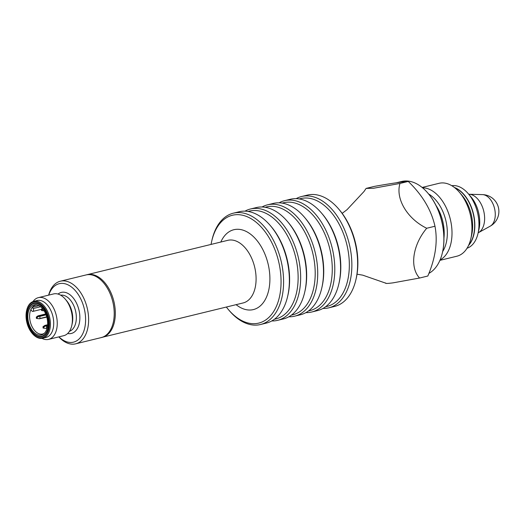 <?xml version="1.0" encoding="UTF-8"?>
<svg xmlns="http://www.w3.org/2000/svg" width="525" height="525" viewBox="0 0 525 525"><rect width="100%" height="100%" fill="white"/><g stroke="black" fill="none" stroke-linecap="round" stroke-linejoin="round"><path stroke-width="0.79" d="M399.984 183.448L408.247 181.427C402.222 181.794 390.928 183.448 374.364 186.395L366.109 188.409L373.524 188.252L399.984 183.448C395.305 198.719 407.249 218.84 426.713 228.263C412.716 244.893 409.454 267.245 419.573 278.033L393.048 282.85C387.535 283.572 385.087 283.625 385.698 283.001M342.175 213.36L346.999 209.711L364.009 191.507L366.109 188.409M408.247 181.427C422.389 194.998 431.301 209.941 434.976 226.242C437.889 241.461 435.507 258.051 427.829 276.019L419.573 278.033M428.905 273.368A48.169 29.459 -103.7 0 0 442.437 252.577A48.169 29.459 -103.7 0 0 427.941 193.187A48.169 29.459 -103.7 0 0 403.318 181.164A48.169 29.459 -103.7 0 0 401.651 181.486L396.362 182.779M468.727 245.077A32.235 19.714 -103.7 0 0 473.176 213.609A32.235 19.714 -103.7 0 0 454.729 187.733M434.976 226.242L426.713 228.263M211.07 244.42A55.512 33.948 76.3 0 1 211.726 241.178A55.512 33.948 76.3 0 1 270.487 240.161A55.512 33.948 76.3 0 1 256.81 323.479A55.512 33.948 76.3 0 1 228.434 309.619A55.512 33.948 76.3 0 1 226.36 307.046M442.483 252.387A47.631 29.131 -103.7 0 0 442.523 252.203A47.631 29.131 -103.7 0 0 428.19 193.482A47.631 29.131 -103.7 0 0 428.065 193.338M440.121 259.882A37.524 22.949 -103.7 0 0 450.306 219.194A37.524 22.949 -103.7 0 0 422.52 187.779M439.917 260.354L456.855 256.22A37.524 22.949 -103.7 0 0 470.833 238.691A37.524 22.949 -103.7 0 0 459.539 192.426A37.524 22.949 -103.7 0 0 440.357 183.061A37.524 22.949 -103.7 0 0 439.058 183.31L422.12 187.451M470.833 238.691L471.673 235.029A32.235 19.714 -103.7 0 0 461.974 195.293L459.539 192.426M260.531 324.509L266.313 323.098A57.304 35.044 -103.7 0 0 287.654 296.33L287.943 295.089A55.512 33.948 -103.7 0 0 271.235 226.649L270.408 225.684A57.304 35.044 -103.7 0 0 241.113 211.378A57.304 35.044 -103.7 0 0 239.131 211.765L233.349 213.176A57.304 35.044 76.3 0 1 280.987 260.531A57.304 35.044 76.3 0 1 260.531 324.509A57.304 35.044 76.3 0 1 258.549 324.896A57.304 35.044 76.3 0 1 229.254 310.59L228.434 309.619M287.654 296.33A57.304 35.044 -103.7 0 0 270.408 225.684M211.726 241.178L212.008 239.938A57.304 35.044 76.3 0 1 233.349 213.176M244.965 211.155A57.304 35.044 76.3 0 1 250.418 209.009A57.304 35.044 76.3 0 1 298.049 256.364A57.304 35.044 76.3 0 1 277.6 320.342A57.304 35.044 76.3 0 1 275.618 320.729A57.304 35.044 76.3 0 1 271.766 320.946M248.122 211.463A55.512 33.948 76.3 0 1 295.608 256.961A55.512 33.948 76.3 0 1 274.431 319.226M47.125 327.994L46.102 328.394L47.053 328.283M296.166 198.653A57.304 35.044 76.3 0 1 301.619 196.507L307.401 195.097A57.304 35.044 76.3 0 1 338.678 209.016L339.504 209.987A55.512 33.948 76.3 0 1 356.212 278.421L355.924 279.661A57.304 35.044 76.3 0 1 334.582 306.429L328.801 307.84A57.304 35.044 76.3 0 1 326.819 308.228A57.304 35.044 76.3 0 1 322.967 308.451M250.418 209.009L256.2 207.598A57.304 35.044 76.3 0 1 287.477 221.517A57.304 35.044 76.3 0 1 304.723 292.162A57.304 35.044 76.3 0 1 283.382 318.931L277.6 320.342M288.835 316.785A57.304 35.044 -103.7 0 0 294.669 316.175L300.444 314.764A57.304 35.044 -103.7 0 0 321.792 287.995A57.304 35.044 -103.7 0 0 304.546 217.35A57.304 35.044 -103.7 0 0 275.251 203.044A57.304 35.044 -103.7 0 0 273.269 203.431L267.488 204.842A57.304 35.044 -103.7 0 0 262.034 206.988M294.669 316.175A57.304 35.044 -103.7 0 0 315.492 253.805A57.304 35.044 -103.7 0 0 269.469 204.455A57.304 35.044 -103.7 0 0 267.488 204.842M311.732 312.007L317.513 310.597A57.304 35.044 -103.7 0 0 338.861 283.828A57.304 35.044 -103.7 0 0 321.615 213.183A57.304 35.044 -103.7 0 0 292.32 198.877A57.304 35.044 -103.7 0 0 290.332 199.264L284.557 200.675A57.304 35.044 76.3 0 1 332.187 248.03A57.304 35.044 76.3 0 1 311.732 312.007A57.304 35.044 76.3 0 1 309.75 312.395A57.304 35.044 76.3 0 1 305.904 312.618M279.097 202.821A57.304 35.044 76.3 0 1 284.557 200.675M301.619 196.507A57.304 35.044 76.3 0 1 349.256 243.863A57.304 35.044 76.3 0 1 328.801 307.84M338.678 209.016A57.304 35.044 76.3 0 1 355.924 279.661M299.322 198.962A55.512 33.948 76.3 0 1 346.815 244.46A55.512 33.948 76.3 0 1 325.631 306.725M338.861 283.828L339.143 282.588A55.512 33.948 -103.7 0 0 322.435 214.154L321.615 213.183M282.253 203.129A55.512 33.948 76.3 0 1 329.746 248.627A55.512 33.948 76.3 0 1 308.562 310.892M321.792 287.995L322.074 286.755A55.512 33.948 -103.7 0 0 305.366 218.321L304.546 217.35M287.477 221.517L288.304 222.488A55.512 33.948 76.3 0 1 305.012 290.922L304.723 292.162M291.493 315.059A55.512 33.948 -103.7 0 0 313.287 255.465A55.512 33.948 -103.7 0 0 268.452 206.542A55.512 33.948 -103.7 0 0 265.191 207.296M46.666 328.105L46.482 326.005L47.526 325.749M47.611 324.752L44.861 325.421L46.482 326.005M46.102 328.394L43.942 328.171L43.824 326.872L42.984 326.747L44.861 325.421M47.572 325.297L46.22 325.625M43.824 326.872L45.878 325.92M43.942 328.171L43.103 328.053L42.984 326.747M42.381 308.451L41.422 309.238L42.892 309.074M42.269 309.363L42.381 310.662L44.133 310.846M42.381 310.662L41.541 310.537L41.422 309.238M39.546 316.004L39.204 316.299L39.802 316.385L39.992 318.485L39.428 318.773L36.422 318.426L36.31 317.126L37.597 316.063L45.924 314.442M38.181 315.801L45.728 313.957M39.802 316.385L46.082 314.856M39.992 318.485L46.732 316.844M39.428 318.773L46.797 317.093M39.204 316.299L37.15 317.251L37.268 318.55M36.31 317.126L37.15 317.251M37.505 305.012A14.864 9.089 -103.7 0 0 35.582 305.143A14.864 9.089 -103.7 0 0 32.274 307.289A14.864 9.089 -103.7 0 0 30.89 309.527A14.864 9.089 -103.7 0 0 31.9 326.32A14.864 9.089 -103.7 0 0 42.63 334.018A14.864 9.089 -103.7 0 0 44.402 333.25M27.897 318.472A15.514 9.489 -103.7 0 0 34.007 332.351A15.514 9.489 -103.7 0 0 43.851 333.749A15.514 9.489 -103.7 0 0 46.942 317.664A15.514 9.489 -103.7 0 0 36.789 304.822A15.514 9.489 -103.7 0 0 30.601 307.086A15.514 9.489 -103.7 0 0 27.897 318.472M38.988 305.648L32.274 307.289L33.134 308.562A1.792 1.096 76.3 0 1 33.574 310.308A1.792 1.096 76.3 0 1 32.865 311.423A1.792 1.096 76.3 0 1 31.749 310.8L30.89 309.527M58.944 336.853A30.083 18.395 -103.7 0 0 78.094 339.852A30.083 18.395 -103.7 0 0 85.424 315.728A30.083 18.395 -103.7 0 0 69.038 285.39A30.083 18.395 -103.7 0 0 48.753 295.109M58.833 336.886A32.235 19.714 -103.7 0 0 75.653 343.836A32.235 19.714 -103.7 0 0 88.436 315.525A32.235 19.714 -103.7 0 0 60.362 281.21A32.235 19.714 -103.7 0 0 48.641 295.135M69.457 331.308A18.624 11.386 -103.7 0 0 76.23 315.131A18.624 11.386 -103.7 0 0 60.638 295.181M67.666 333.493A21.131 12.922 -103.7 0 0 79.748 314.895A21.131 12.922 -103.7 0 0 71.439 296.002A21.131 12.922 -103.7 0 0 58.039 294.072M33.777 301.343L37.078 300.536A18.979 11.609 76.3 0 1 52.861 316.221A18.979 11.609 76.3 0 1 46.082 337.417L42.781 338.225A18.979 11.609 -103.7 0 0 50.308 321.549A18.979 11.609 -103.7 0 0 33.777 301.343A18.979 11.609 -103.7 0 0 26.709 310.209L26.591 310.708A18.263 11.169 -103.7 0 0 32.091 333.224A18.263 11.169 -103.7 0 0 44.343 336.643A18.263 11.169 -103.7 0 0 49.304 321.622A18.263 11.169 -103.7 0 0 38.725 302.873A18.263 11.169 -103.7 0 0 26.591 310.708M41.961 338.369A21.486 13.138 -103.7 0 0 48.608 339.38A21.486 13.138 -103.7 0 0 57.127 320.506A21.486 13.138 -103.7 0 0 38.41 297.629A21.486 13.138 -103.7 0 0 32.983 301.586M38.41 297.629L53.55 293.934A21.486 13.138 76.3 0 1 65.284 299.152A21.486 13.138 76.3 0 1 71.748 325.644A21.486 13.138 76.3 0 1 63.748 335.685L48.608 339.38M65.284 299.152L66.603 300.707A18.624 11.386 76.3 0 1 72.207 323.662L71.748 325.644M32.091 333.224L32.419 333.611A18.979 11.609 -103.7 0 0 42.781 338.225M26.834 318.314A17.194 10.513 76.3 0 1 33.653 303.214A17.194 10.513 76.3 0 1 47.939 317.422A17.194 10.513 76.3 0 1 41.803 336.617A17.194 10.513 76.3 0 1 26.834 318.314M60.362 281.21L85.969 274.962A32.235 19.714 76.3 0 1 112.757 301.599A32.235 19.714 76.3 0 1 101.253 337.588L75.653 343.836M454.407 187.484A32.235 19.714 76.3 0 1 473.379 213.563A32.235 19.714 76.3 0 1 468.556 245.444M451.789 185.706A32.235 19.714 76.3 0 1 468.307 193.745A32.235 19.714 76.3 0 1 478.006 233.481A32.235 19.714 76.3 0 1 467.053 248.233M101.161 337.549L243.127 302.951A32.235 19.714 -103.7 0 0 254.842 267.868A32.235 19.714 -103.7 0 0 228.952 240.109A32.235 19.714 -103.7 0 0 227.837 240.325L87.065 274.693A32.235 19.714 76.3 0 1 113.859 301.33A32.235 19.714 76.3 0 1 102.355 337.319A32.235 19.714 76.3 0 1 101.804 337.437M236.099 304.664A41.108 25.141 -103.7 0 0 251.941 309.868A41.108 25.141 -103.7 0 0 268.557 265.998A41.108 25.141 -103.7 0 0 235.285 229.438A41.108 25.141 -103.7 0 0 220.808 242.045M443.953 238.061A32.95 20.147 -103.7 0 0 435.973 205.38M428.643 194.02A34.21 20.921 76.3 0 1 442.68 251.514M48.346 321.477A16.754 10.244 -103.7 0 0 31.152 304.946A16.754 10.244 -103.7 0 0 33.685 333.322A16.754 10.244 -103.7 0 0 48.346 321.477M43.188 336.105L42.761 336.262A17.108 10.467 -103.7 0 0 43.49 335.947M35.457 303.037A17.108 10.467 -103.7 0 0 34.663 303.089C28.022 304.651 26.565 312.493 26.946 317.008L29.525 327.521C33.311 334.681 37.728 337.595 42.761 336.262M33.134 308.562L40.609 306.738M468.307 193.745L471.01 196.927A26.355 16.117 76.3 0 1 478.944 229.412L478.006 233.481M468.727 194.237L469.074 194.257A20.042 12.259 76.3 0 1 483.715 211.037A20.042 12.259 76.3 0 1 478.452 232.673L478.15 232.851M490.206 226.17A16.833 16.833 0 0 0 482.501 194.618A16.465 10.067 76.3 0 1 493.684 205.603A16.465 10.067 76.3 0 1 493.008 223.466A16.465 10.067 76.3 0 1 490.206 226.17L478.452 232.673M357.026 274.194L362.703 275.152L385.914 283.224M87.065 274.693L86.507 274.844M442.523 252.203L442.437 252.577M35.116 303.03L34.663 303.089M41.429 309.33L32.865 311.423M482.501 194.618L469.074 194.257"/></g></svg>
